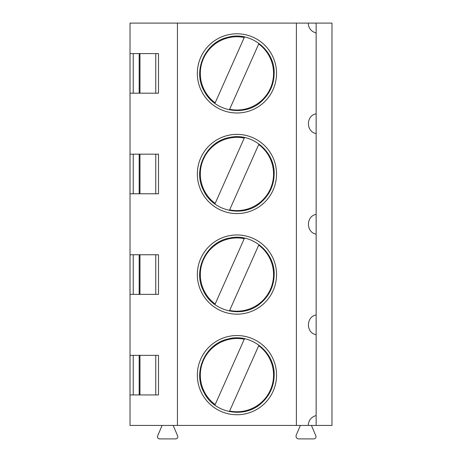<?xml version="1.0" encoding="UTF-8"?>
<svg xmlns="http://www.w3.org/2000/svg" width="462" height="462" viewBox="0 0 462 462"><rect width="100%" height="100%" fill="white"/><g stroke="black" fill="none" stroke-linecap="round" stroke-linejoin="round"><path stroke-width="0.69" d="M258.72 245.108L229.631 310.452A36.631 36.631 0 0 0 258.72 245.108M229.383 311.007L229.631 310.452M244.496 238.109L215.159 304.008A36.631 36.631 0 0 1 244.254 238.669M300.358 425.438L296.234 435.146A2.697 2.697 0 0 0 298.718 438.9L313.762 438.9A2.252 2.252 0 0 0 315.835 435.77L311.446 425.438M162.098 425.438L157.634 435.943A2.125 2.125 0 0 0 159.598 438.9L175.687 438.9A2.125 2.125 0 0 0 177.645 435.943L173.186 425.438M276.542 274.561A39.599 39.599 0 0 0 217.14 240.263A39.599 39.599 0 0 0 217.14 308.853A39.599 39.599 0 0 0 276.542 274.561M308.218 23.1L331.982 23.1L331.982 425.438L308.218 425.438C308.57 420.304 311.209 417.001 316.141 415.534L316.141 334.754C305.873 332.963 305.873 316.741 316.141 314.951L316.141 234.17C305.873 232.374 305.873 216.158 316.141 214.368L316.141 133.582C305.873 131.791 305.873 115.575 316.141 113.785L316.141 32.998C311.209 31.532 308.57 28.234 308.218 23.1L130.018 23.1L130.018 53.592L158.489 53.592L158.489 93.191L130.018 93.191L130.018 53.592M276.542 375.144A39.599 39.599 0 0 0 217.14 340.852A39.599 39.599 0 0 0 217.14 409.436A39.599 39.599 0 0 0 276.542 375.144M139.183 294.358L139.183 254.758M139.957 294.358L139.957 254.758M133.241 294.358L133.241 254.758M130.018 294.358L130.018 254.758L158.489 254.758L158.489 294.358L130.018 294.358L130.018 355.342L158.489 355.342L158.489 394.946L130.018 394.946L130.018 355.342M155.758 294.358L155.758 254.758M308.218 425.438L296.385 425.438L296.385 23.1M296.385 425.438L177.437 425.438L177.437 23.1M276.542 73.394A39.599 39.599 0 0 0 217.14 39.097A39.599 39.599 0 0 0 217.14 107.686A39.599 39.599 0 0 0 276.542 73.394M276.542 173.978A39.599 39.599 0 0 0 217.14 139.68A39.599 39.599 0 0 0 217.14 208.27A39.599 39.599 0 0 0 276.542 173.978M133.241 394.946L133.241 355.342M139.183 394.946L139.183 355.342M139.957 394.946L139.957 355.342M155.758 394.946L155.758 355.342M177.437 425.438L130.018 425.438L130.018 394.946M130.018 254.758L130.018 93.191M130.018 154.175L158.489 154.175L158.489 193.774L130.018 193.774M139.183 93.191L139.183 53.592M139.957 93.191L139.957 53.592M133.241 93.191L133.241 53.592M155.758 93.191L155.758 53.592M133.241 193.774L133.241 154.175M139.183 193.774L139.183 154.175M139.957 193.774L139.957 154.175M155.758 193.774L155.758 154.175M258.72 144.525L229.631 209.869A36.631 36.631 0 0 0 258.72 144.525M244.254 138.08L215.159 203.424A36.631 36.631 0 0 1 244.254 138.08L244.496 137.526M229.383 210.424L229.631 209.869M258.72 43.942L229.631 109.286A36.631 36.631 0 0 0 258.72 43.942M229.383 109.84L229.631 109.286M244.496 36.943L215.159 102.841A36.631 36.631 0 0 1 244.254 37.497M258.72 345.692L229.631 411.036A36.631 36.631 0 0 0 258.72 345.692M244.254 339.252L215.159 404.597A36.631 36.631 0 0 1 244.254 339.252L244.496 338.698M229.383 411.59L229.631 411.036M316.141 214.368L316.141 234.17M316.141 425.438L316.141 415.534M316.141 314.951L316.141 334.754M316.141 23.1L316.141 32.998M316.141 113.785L316.141 133.582M274.162 274.561C274.913 252.044 251.94 233.044 229.966 237.994C206.803 241.562 192.533 269.577 203.257 290.407C212.474 311.954 243.156 318.815 260.666 303.239C269.433 295.686 273.931 286.128 274.162 274.561M274.162 375.144C275 351.726 250.156 332.455 227.685 339.091C204.793 344.103 192.308 372.961 204.32 393.075C214.195 413.045 244.207 419.178 261.556 403.066C269.756 395.564 273.96 386.255 274.162 375.144M274.162 73.394C275 49.977 250.156 30.706 227.685 37.335C204.793 42.348 192.308 71.206 204.32 91.326C215.188 112.358 245.501 116.759 261.556 101.317C269.756 93.815 273.96 84.506 274.162 73.394M274.162 173.978C274.913 151.461 251.94 132.455 229.966 137.41C206.803 140.979 192.533 168.994 203.257 189.824C212.474 211.371 243.156 218.231 260.666 202.656C269.433 195.103 273.931 185.545 274.162 173.978"/></g></svg>
